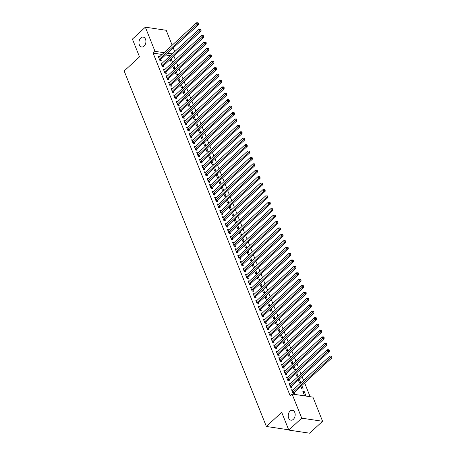 <?xml version="1.0" encoding="UTF-8"?>
<svg xmlns="http://www.w3.org/2000/svg" width="456" height="456" viewBox="0 0 456 456"><rect width="100%" height="100%" fill="white"/><g stroke="black" fill="none" stroke-linecap="round" stroke-linejoin="round"><path stroke-width="0.68" d="M290.062 411.118A5.01 3.437 98.5 0 1 292.438 410.269A5.01 3.437 98.5 0 1 295.146 413.985A5.01 3.437 98.5 0 1 293.339 419.326A5.01 3.437 98.5 0 1 290.962 420.181A5.01 3.437 98.5 0 1 288.255 416.459A5.01 3.437 98.5 0 1 290.062 411.118M140.801 37.951A5.01 3.437 98.5 0 1 143.178 37.096A5.01 3.437 98.5 0 1 145.886 40.812A5.01 3.437 98.5 0 1 144.085 46.153A5.01 3.437 98.5 0 1 141.702 47.008A5.01 3.437 98.5 0 1 138.994 43.286A5.01 3.437 98.5 0 1 140.801 37.951M310.131 396.697L304.648 382.989M303.565 380.281L302.083 376.576M301 373.874L299.518 370.169M298.435 367.462L296.953 363.757M295.876 361.055L294.394 357.35M293.311 354.643L291.829 350.938M290.746 348.236L289.264 344.531M288.181 341.823L286.699 338.118M285.621 335.416L284.139 331.712M283.056 329.004L281.574 325.299M280.491 322.597L279.009 318.892M277.926 316.185L276.444 312.48M275.361 309.778L273.879 306.073M272.802 303.365L271.32 299.66M270.237 296.959L268.755 293.254M267.672 290.546L266.19 286.841M265.107 284.139L263.625 280.434M262.548 277.727L261.066 274.022M259.983 271.32L258.501 267.615M257.418 264.907L255.936 261.202M254.853 258.501L253.371 254.796M252.293 252.088L250.811 248.383M249.728 245.681L248.246 241.976M247.163 239.269L245.681 235.564M244.598 232.862L243.116 229.157M242.033 226.45L240.551 222.745M239.474 220.043L237.992 216.338M236.909 213.63L235.427 209.925M234.344 207.224L232.862 203.518M231.779 200.811L230.297 197.106M229.22 194.404L227.738 190.699M226.655 187.992L225.173 184.287M224.09 181.585L222.608 177.874M221.525 175.172L220.043 171.467M218.965 168.766L217.483 165.055M216.4 162.353L214.918 158.648M213.835 155.946L212.353 152.236M211.27 149.534L209.788 145.829M208.705 143.121L207.224 139.416M206.146 136.714L204.664 133.009M203.581 130.302L202.099 126.597M201.016 123.895L199.534 120.19M198.451 117.483L196.969 113.778M195.892 111.076L194.41 107.371M193.327 104.663L191.845 100.958M190.762 98.257L189.28 94.552M188.197 91.844L186.715 88.139M185.632 85.437L184.156 81.732M183.073 79.025L181.591 75.32M180.508 72.618L179.026 68.913M177.943 66.206L176.461 62.5M175.378 59.799L173.947 56.213L175.708 54.424M312.919 397.113L322.586 421.276L301.729 418.169L292.068 394.007L312.919 397.113M301.729 418.169L288.796 430.093L309.647 433.2L322.586 421.276M288.215 428.651L287.212 429.58L266.361 426.474L124.174 70.993L139.513 56.857L132.411 39.102L145.344 27.178L166.201 30.284L172.168 45.212M173.251 47.914L174.733 51.619M301.838 385.577L303.251 389.105L301.843 388.894L300.869 386.466M289.606 384.351L290.443 383.582L289.03 383.371L290.569 387.212L291.977 387.423L291.566 386.386M296.713 372.757L298.121 376.285L296.713 376.075L295.744 373.646M284.476 371.532L285.313 370.762L283.906 370.551L285.445 374.393L286.852 374.604L286.436 373.567M291.583 359.938L292.997 363.466L291.589 363.255L290.614 360.827M279.351 358.712L280.183 357.943L278.776 357.732L280.315 361.574L281.722 361.785L281.312 360.747M286.459 347.119L287.867 350.647L286.459 350.436L285.49 348.008M274.221 345.893L275.059 345.118L273.651 344.913L275.19 348.755L276.598 348.965L276.182 347.928M281.329 334.299L282.743 337.828L281.329 337.617L280.36 335.188M269.097 333.074L269.929 332.299L268.521 332.093L270.06 335.935L271.468 336.146L271.052 335.109M276.199 321.48L277.613 325.008L276.205 324.797L275.236 322.369M263.967 320.255L264.805 319.479L263.397 319.274L264.936 323.116L266.344 323.327L265.928 322.289M271.075 308.661L272.488 312.189L271.075 311.978L270.106 309.55M258.843 307.435L259.675 306.66L258.267 306.455L259.806 310.297L261.214 310.507L260.798 309.47M265.945 295.841L267.358 299.37L265.951 299.159L264.982 296.731M253.713 294.616L254.551 293.841L253.143 293.635L254.676 297.477L256.09 297.688L255.673 296.651M260.821 283.022L262.228 286.55L260.821 286.339L259.852 283.911M248.583 281.797L249.421 281.021L248.013 280.816L249.552 284.658L250.96 284.869L250.543 283.831M255.691 270.203L257.104 273.731L255.696 273.52L254.722 271.092M243.458 268.977L244.296 268.202L242.883 267.997L244.422 271.839L245.835 272.05L245.419 271.012M250.566 257.383L251.974 260.912L250.566 260.701L249.597 258.273M238.328 256.158L239.166 255.383L237.758 255.178L239.297 259.019L240.705 259.23L240.289 258.193M245.436 244.564L246.85 248.092L245.442 247.882L244.467 245.453M233.204 243.339L234.042 242.563L232.628 242.358L234.167 246.2L235.575 246.411L235.165 245.374M240.312 231.745L241.72 235.273L240.312 235.062L239.343 232.634M228.074 230.519L228.912 229.744L227.504 229.539L229.043 233.381L230.451 233.592L230.035 232.554M235.182 218.92L236.596 222.454L235.188 222.243L234.213 219.815M222.95 217.7L223.788 216.925L222.374 216.72L223.913 220.561L225.321 220.772L224.911 219.735M230.058 206.101L231.466 209.635L230.058 209.424L229.089 206.995M217.82 204.881L218.658 204.106L217.25 203.9L218.789 207.742L220.197 207.953L219.781 206.916M224.928 193.281L226.341 196.815L224.933 196.604L223.959 194.176M212.695 192.061L213.528 191.286L212.12 191.081L213.659 194.923L215.067 195.134L214.651 194.096M219.803 180.462L221.211 183.996L219.803 183.785L218.834 181.357M207.565 179.242L208.403 178.467L206.995 178.262L208.535 182.104L209.942 182.315L209.526 181.277M214.673 167.643L216.087 171.177L214.673 170.966L213.704 168.538M202.441 166.423L203.273 165.648L201.865 165.442L203.404 169.284L204.812 169.495L204.396 168.458M209.543 154.823L210.957 158.357L209.549 158.146L208.58 155.718M197.311 153.604L198.149 152.828L196.741 152.617L198.274 156.465L199.688 156.676L199.272 155.638M204.419 142.004L205.833 145.532L204.419 145.327L203.45 142.899M192.187 140.784L193.03 140.032L191.611 139.798L193.15 143.646L194.558 143.857L194.142 142.819M199.289 129.185L200.703 132.713L199.295 132.508L198.326 130.08M187.057 127.965L187.895 127.19L186.487 126.979L188.02 130.826L189.434 131.037L189.018 130M194.165 116.365L195.573 119.894L194.165 119.689L193.196 117.26M181.927 115.146L182.765 114.37L181.357 114.16L182.896 118.007L184.304 118.218L183.888 117.181M189.035 103.546L190.448 107.074L189.04 106.869L188.066 104.441M176.803 102.326L177.64 101.551L176.227 101.34L177.766 105.188L179.174 105.399L178.763 104.361M183.91 90.727L185.318 94.255L183.91 94.05L182.941 91.622M171.673 89.501L172.51 88.732L171.103 88.521L172.642 92.368L174.049 92.579L173.633 91.542M178.78 77.908L180.194 81.436L178.786 81.231L177.811 78.802M166.548 76.682L167.386 75.913L165.973 75.702L167.512 79.549L168.919 79.76L168.509 78.723M173.656 65.088L175.064 68.617L173.656 68.411L172.687 65.983M161.418 63.863L162.256 63.093L160.848 62.882L162.387 66.73L163.795 66.941L163.379 65.903M170.333 55.678L165.596 54.971M162.136 54.458L153.096 53.113L290.153 395.774L292.068 394.007M158.853 57.456L159.691 56.686L158.283 56.476L159.822 60.323L161.23 60.528L160.814 59.491M171.091 58.681L172.505 62.21L171.091 61.999L170.122 59.571M163.983 70.275L164.821 69.506L163.413 69.295L164.947 73.142L166.36 73.348L165.944 72.31M176.215 71.501L177.629 75.029L176.221 74.818L175.252 72.39M169.113 83.095L169.957 82.342L168.538 82.114L170.077 85.962L171.484 86.167L171.068 85.129M181.345 84.32L182.759 87.848L181.345 87.637L180.376 85.209M174.238 95.914L175.075 95.144L173.668 94.933L175.207 98.781L176.614 98.986L176.198 97.949M186.475 97.139L187.883 100.668L186.475 100.457L185.506 98.029M179.368 108.733L180.2 107.964L178.792 107.753L180.331 111.6L181.739 111.805L181.323 110.768M191.6 109.959L193.013 113.487L191.6 113.276L190.631 110.848M184.492 121.552L185.33 120.783L183.922 120.572L185.461 124.42L186.869 124.625L186.453 123.587M196.73 122.778L198.138 126.306L196.73 126.095L195.761 123.667M189.622 134.372L190.465 133.619L189.046 133.391L190.585 137.239L191.993 137.444L191.583 136.407M201.854 135.597L203.268 139.126L201.86 138.915L200.885 136.486M194.746 147.191L195.584 146.422L194.176 146.211L195.715 150.058L197.123 150.263L196.707 149.226M206.984 148.417L208.392 151.945L206.984 151.734L206.015 149.306M199.876 160.01L200.714 159.241L199.3 159.03L200.839 162.877L202.247 163.088L201.837 162.045M212.108 161.236L213.522 164.764L212.114 164.553L211.139 162.125M205 172.83L205.838 172.06L204.43 171.849L205.969 175.697L207.377 175.908L206.961 174.87M217.238 174.055L218.646 177.583L217.238 177.373L216.269 174.944M210.13 185.649L210.968 184.88L209.555 184.669L211.094 188.516L212.507 188.727L212.091 187.69M222.363 186.874L223.776 190.403L222.368 190.192L221.394 187.764M215.255 198.468L216.093 197.699L214.685 197.488L216.224 201.335L217.632 201.546L217.216 200.509M227.493 199.694L228.901 203.222L227.493 203.011L226.524 200.589M220.385 211.288L221.223 210.518L219.815 210.307L221.348 214.155L222.762 214.366L222.346 213.328M232.617 212.513L234.031 216.041L232.623 215.83L231.654 213.408M225.515 224.107L226.347 223.337L224.939 223.126L226.478 226.974L227.886 227.185L227.47 226.147M237.747 225.332L239.161 228.861L237.747 228.65L236.778 226.227M230.639 236.926L231.477 236.157L230.069 235.946L231.608 239.793L233.016 240.004L232.6 238.967M242.871 238.152L244.285 241.68L242.877 241.469L241.908 239.047M235.769 249.745L236.601 248.976L235.193 248.765L236.732 252.613L238.14 252.823L237.724 251.786M248.001 250.971L249.415 254.499L248.001 254.288L247.032 251.866M240.893 262.565L241.731 261.795L240.323 261.584L241.862 265.432L243.27 265.643L242.854 264.605M253.131 263.79L254.539 267.319L253.131 267.108L252.162 264.685M246.023 275.384L246.867 274.632L245.448 274.404L246.987 278.251L248.395 278.462L247.978 277.425M258.256 276.61L259.669 280.138L258.261 279.927L257.287 277.505M251.148 288.203L251.986 287.434L250.578 287.223L252.117 291.07L253.525 291.281L253.108 290.244M263.386 289.429L264.793 292.957L263.386 292.746L262.417 290.324M256.278 301.023L257.116 300.253L255.702 300.042L257.241 303.89L258.649 304.101L258.238 303.063M268.51 302.248L269.923 305.776L268.516 305.566L267.541 303.143M261.402 313.842L262.24 313.072L260.832 312.862L262.371 316.709L263.779 316.92L263.363 315.883M273.64 315.067L275.048 318.596L273.64 318.385L272.671 315.962M266.532 326.661L267.37 325.892L265.956 325.681L267.495 329.528L268.903 329.739L268.493 328.702M278.764 327.887L280.178 331.415L278.77 331.204L277.795 328.782M271.656 339.481L272.494 338.711L271.086 338.5L272.625 342.348L274.033 342.559L273.617 341.521M283.894 340.706L285.302 344.234L283.894 344.023L282.925 341.601M276.786 352.3L277.624 351.53L276.216 351.32L277.75 355.167L279.163 355.378L278.747 354.34M289.018 353.525L290.432 357.054L289.024 356.843L288.049 354.42M281.911 365.119L282.748 364.35L281.341 364.139L282.88 367.986L284.287 368.197L283.871 367.16M294.148 366.345L295.556 369.873L294.148 369.662L293.179 367.24M287.041 377.938L287.878 377.169L286.471 376.958L288.004 380.806L289.417 381.017L289.001 379.979M299.273 379.164L300.686 382.692L299.278 382.481L298.31 380.059M292.171 390.758L293.014 390.005L291.595 389.777L293.134 393.625L294.542 393.836L294.126 392.798M304.277 391.67L302.869 391.459L304.403 395.301L305.816 395.512L304.277 391.67L303.308 392.559M153.096 53.113L155.011 51.346L145.344 27.178M288.796 430.093L281.694 412.338L266.361 426.474M172.248 53.911L167.512 53.204M164.057 52.691L155.011 51.346M159.623 58.972L161.031 59.177L198.502 24.641L197.095 24.43L159.623 58.972A0.781 0.536 -81.5 0 0 159.463 59.183L159.406 59.286M197.95 23.438L198.514 23.524L198.257 22.885L197.693 22.8L197.95 23.438L197.095 24.43L196.45 22.828L158.979 57.365A0.781 0.536 -81.5 0 1 158.785 57.484L158.699 57.513M161.031 59.177A0.781 0.536 -81.5 0 0 160.871 59.388L160.33 60.397M198.502 24.641L198.514 23.524M197.693 22.8L196.45 22.828M162.188 65.379L163.596 65.59L201.067 31.054L199.66 30.843L162.188 65.379A0.781 0.536 -81.5 0 0 162.028 65.59L161.971 65.692M200.509 29.851L201.073 29.936L200.817 29.292L200.252 29.212L200.509 29.851L199.66 30.843L199.015 29.241L161.544 63.777A0.781 0.536 -81.5 0 1 161.35 63.897L161.264 63.92M163.596 65.59A0.781 0.536 -81.5 0 0 163.436 65.801L162.895 66.804M201.067 31.054L201.073 29.936M200.252 29.212L199.015 29.241M164.747 71.791L166.161 71.997L203.632 37.46L202.219 37.249L164.747 71.791A0.781 0.536 -81.5 0 0 164.587 72.002L164.536 72.105M203.074 36.258L203.638 36.343L203.382 35.705L202.817 35.619L203.074 36.258L202.219 37.249L201.58 35.648L164.109 70.184A0.781 0.536 -81.5 0 1 163.909 70.304L163.824 70.332M166.161 71.997A0.781 0.536 -81.5 0 0 166.001 72.208L165.46 73.216M203.632 37.46L203.638 36.343M202.817 35.619L201.58 35.648M167.312 78.198L168.72 78.409L206.192 43.873L204.784 43.662L167.312 78.198A0.781 0.536 -81.5 0 0 167.152 78.409L167.095 78.512M205.639 42.67L206.203 42.756L205.947 42.112L205.382 42.032L205.639 42.67L204.784 43.662L204.145 42.06L166.674 76.597A0.781 0.536 -81.5 0 1 166.474 76.716L166.389 76.739M168.72 78.409A0.781 0.536 -81.5 0 0 168.56 78.62L168.019 79.623M206.192 43.873L206.203 42.756M205.382 42.032L204.145 42.06M169.877 84.611L171.285 84.816L208.757 50.28L207.349 50.069L169.877 84.611A0.781 0.536 -81.5 0 0 169.717 84.822L169.66 84.924M208.204 49.077L208.768 49.162L208.512 48.524L207.947 48.439L208.204 49.077L207.349 50.069L206.71 48.467L169.239 83.003A0.781 0.536 -81.5 0 1 169.039 83.123L168.954 83.152M171.285 84.816A0.781 0.536 -81.5 0 0 171.125 85.027L170.584 86.036M208.757 50.28L208.768 49.162M207.947 48.439L206.71 48.467M172.442 91.018L173.85 91.228L211.322 56.692L209.914 56.481L172.442 91.018A0.781 0.536 -81.5 0 0 172.282 91.228L172.225 91.331M210.763 55.489L211.327 55.575L211.071 54.931L210.512 54.851L210.763 55.489L209.914 56.481L209.27 54.88L171.798 89.416A0.781 0.536 -81.5 0 1 171.604 89.536L171.519 89.558M173.85 91.228A0.781 0.536 -81.5 0 0 173.69 91.439L173.149 92.443M211.322 56.692L211.327 55.575M210.512 54.851L209.27 54.88M175.007 97.43L176.415 97.635L213.887 63.099L212.479 62.894L175.007 97.43A0.781 0.536 -81.5 0 0 174.842 97.641L174.79 97.744M213.328 61.896L213.892 61.982L213.636 61.343L213.072 61.258L213.328 61.896L212.479 62.894L211.835 61.286L174.363 95.823A0.781 0.536 -81.5 0 1 174.163 95.942L174.078 95.971M176.415 97.635A0.781 0.536 -81.5 0 0 176.255 97.846L175.714 98.855M213.887 63.099L213.892 61.982M213.072 61.258L211.835 61.286M177.566 103.837L178.98 104.048L216.446 69.511L215.038 69.301L177.566 103.837A0.781 0.536 -81.5 0 0 177.407 104.048L177.355 104.15M215.893 68.309L216.457 68.394L216.201 67.75L215.637 67.67L215.893 68.309L215.038 69.301L214.4 67.699L176.928 102.235A0.781 0.536 -81.5 0 1 176.728 102.355L176.643 102.378M178.98 104.048A0.781 0.536 -81.5 0 0 178.815 104.259L178.279 105.262M216.446 69.511L216.457 68.394M215.637 67.67L214.4 67.699M180.131 110.249L181.539 110.455L219.011 75.918L217.603 75.713L180.131 110.249A0.781 0.536 -81.5 0 0 179.972 110.46L179.915 110.563M218.458 74.721L219.022 74.801L218.766 74.163L218.202 74.077L218.458 74.721L217.603 75.713L216.965 74.106L179.493 108.642A0.781 0.536 -81.5 0 1 179.293 108.762L179.208 108.79M181.539 110.455A0.781 0.536 -81.5 0 0 181.38 110.665L180.838 111.674M219.011 75.918L219.022 74.801M218.202 74.077L216.965 74.106M182.696 116.656L184.104 116.867L221.576 82.331L220.168 82.12L182.696 116.656A0.781 0.536 -81.5 0 0 182.537 116.867L182.48 116.97M221.023 81.128L221.582 81.214L221.325 80.569L220.767 80.49L221.023 81.128L220.168 82.12L219.524 80.518L182.052 115.054A0.781 0.536 -81.5 0 1 181.858 115.174L181.773 115.197M184.104 116.867A0.781 0.536 -81.5 0 0 183.945 117.078L183.403 118.081M221.576 82.331L221.582 81.214M220.767 80.49L219.524 80.518M185.261 123.069L186.669 123.274L224.141 88.738L222.733 88.532L185.261 123.069A0.781 0.536 -81.5 0 0 185.102 123.28L185.045 123.382M223.582 87.541L224.147 87.62L223.89 86.982L223.326 86.896L223.582 87.541L222.733 88.532L222.089 86.925L184.617 121.461A0.781 0.536 -81.5 0 1 184.423 121.581L184.338 121.609M186.669 123.274A0.781 0.536 -81.5 0 0 186.51 123.485L185.968 124.494M224.141 88.738L224.147 87.62M223.326 86.896L222.089 86.925M187.821 129.475L189.234 129.686L226.706 95.15L225.292 94.939L187.821 129.475A0.781 0.536 -81.5 0 0 187.661 129.686L187.61 129.789M226.147 93.947L226.712 94.033L226.455 93.389L225.891 93.309L226.147 93.947L225.292 94.939L224.654 93.337L187.182 127.874A0.781 0.536 -81.5 0 1 186.983 127.993L186.897 128.016M189.234 129.686A0.781 0.536 -81.5 0 0 189.069 129.897L188.533 130.9M226.706 95.15L226.712 94.033M225.891 93.309L224.654 93.337M190.386 135.888L191.794 136.093L229.265 101.557L227.857 101.352L190.386 135.888A0.781 0.536 -81.5 0 0 190.226 136.099L190.169 136.201M228.712 100.36L229.277 100.44L229.02 99.801L228.456 99.716L228.712 100.36L227.857 101.352L227.219 99.744L189.747 134.281A0.781 0.536 -81.5 0 1 189.548 134.4L189.462 134.429M191.794 136.093A0.781 0.536 -81.5 0 0 191.634 136.304L191.092 137.313M229.265 101.557L229.277 100.44M228.456 99.716L227.219 99.744M192.951 142.295L194.359 142.506L231.83 107.969L230.422 107.758L192.951 142.295A0.781 0.536 -81.5 0 0 192.791 142.506L192.734 142.608M231.277 106.767L231.842 106.852L231.585 106.208L231.021 106.128L231.277 106.767L230.422 107.758L229.778 106.157L192.312 140.693A0.781 0.536 -81.5 0 1 192.113 140.813L192.027 140.836M194.359 142.506A0.781 0.536 -81.5 0 0 194.199 142.717L193.657 143.72M231.83 107.969L231.842 106.852M231.021 106.128L229.778 106.157M195.516 148.707L196.924 148.912L234.395 114.376L232.987 114.171L195.516 148.707A0.781 0.536 -81.5 0 0 195.356 148.918L195.299 149.021M233.837 113.179L234.401 113.259L234.145 112.621L233.58 112.535L233.837 113.179L232.987 114.171L232.343 112.564L194.872 147.1A0.781 0.536 -81.5 0 1 194.678 147.22L194.592 147.248M196.924 148.912A0.781 0.536 -81.5 0 0 196.764 149.123L196.222 150.132M234.395 114.376L234.401 113.259M233.58 112.535L232.343 112.564M198.075 155.114L199.489 155.325L236.96 120.789L235.547 120.578L198.075 155.114A0.781 0.536 -81.5 0 0 197.915 155.325L197.864 155.428M236.402 119.586L236.966 119.671L236.71 119.027L236.145 118.948L236.402 119.586L235.547 120.578L234.908 118.976L197.437 153.512A0.781 0.536 -81.5 0 1 197.237 153.632L197.152 153.661M199.489 155.325A0.781 0.536 -81.5 0 0 199.329 155.536L198.787 156.539M236.96 120.789L236.966 119.671M236.145 118.948L234.908 118.976M200.64 161.527L202.048 161.732L239.52 127.195L238.112 126.99L200.64 161.527A0.781 0.536 -81.5 0 0 200.48 161.737L200.423 161.84M238.967 125.998L239.531 126.078L239.275 125.44L238.71 125.354L238.967 125.998L238.112 126.99L237.473 125.383L200.002 159.919A0.781 0.536 -81.5 0 1 199.802 160.039L199.717 160.067M202.048 161.732A0.781 0.536 -81.5 0 0 201.888 161.943L201.347 162.952M239.52 127.195L239.531 126.078M238.71 125.354L237.473 125.383M203.205 167.933L204.613 168.144L242.085 133.608L240.677 133.397L203.205 167.933A0.781 0.536 -81.5 0 0 203.045 168.144L202.988 168.247M241.532 132.405L242.096 132.491L241.84 131.847L241.275 131.767L241.532 132.405L240.677 133.397L240.038 131.795L202.567 166.332A0.781 0.536 -81.5 0 1 202.367 166.451L202.282 166.48M204.613 168.144A0.781 0.536 -81.5 0 0 204.453 168.355L203.912 169.358M242.085 133.608L242.096 132.491M241.275 131.767L240.038 131.795M205.77 174.346L207.178 174.551L244.65 140.015L243.242 139.81L205.77 174.346A0.781 0.536 -81.5 0 0 205.61 174.557L205.553 174.659M244.091 138.818L244.655 138.898L244.399 138.259L243.84 138.174L244.091 138.818L243.242 139.81L242.598 138.202L205.126 172.744A0.781 0.536 -81.5 0 1 204.932 172.858L204.847 172.887M207.178 174.551A0.781 0.536 -81.5 0 0 207.018 174.762L206.477 175.771M244.65 140.015L244.655 138.898M243.84 138.174L242.598 138.202M208.335 180.753L209.743 180.964L247.215 146.427L245.807 146.216L208.335 180.753A0.781 0.536 -81.5 0 0 208.17 180.964L208.118 181.066M246.656 145.225L247.22 145.31L246.964 144.666L246.4 144.586L246.656 145.225L245.807 146.216L245.163 144.615L207.691 179.151A0.781 0.536 -81.5 0 1 207.491 179.271L207.412 179.299M209.743 180.964A0.781 0.536 -81.5 0 0 209.583 181.174L209.042 182.178M247.215 146.427L247.22 145.31M246.4 144.586L245.163 144.615M210.894 187.165L212.308 187.37L249.78 152.834L248.366 152.629L210.894 187.165A0.781 0.536 -81.5 0 0 210.735 187.376L210.683 187.479M249.221 151.637L249.785 151.717L249.529 151.078L248.965 150.993L249.221 151.637L248.366 152.629L247.728 151.021L210.256 185.564A0.781 0.536 -81.5 0 1 210.056 185.677L209.971 185.706M212.308 187.37A0.781 0.536 -81.5 0 0 212.143 187.587L211.607 188.59M249.78 152.834L249.785 151.717M248.965 150.993L247.728 151.021M213.459 193.572L214.867 193.783L252.339 159.247L250.931 159.036L213.459 193.572A0.781 0.536 -81.5 0 0 213.3 193.783L213.243 193.885M251.786 158.044L252.35 158.129L252.094 157.485L251.53 157.405L251.786 158.044L250.931 159.036L250.293 157.434L212.821 191.97A0.781 0.536 -81.5 0 1 212.621 192.09L212.536 192.118M214.867 193.783A0.781 0.536 -81.5 0 0 214.708 193.994L214.166 195.003M252.339 159.247L252.35 158.129M251.53 157.405L250.293 157.434M216.024 199.984L217.432 200.19L254.904 165.653L253.496 165.448L216.024 199.984A0.781 0.536 -81.5 0 0 215.865 200.195L215.808 200.298M254.351 164.456L254.91 164.536L254.653 163.898L254.095 163.812L254.351 164.456L253.496 165.448L252.852 163.841L215.38 198.383A0.781 0.536 -81.5 0 1 215.186 198.497L215.101 198.525M217.432 200.19A0.781 0.536 -81.5 0 0 217.273 200.406L216.731 201.41M254.904 165.653L254.91 164.536M254.095 163.812L252.852 163.841M218.589 206.391L219.997 206.602L257.469 172.066L256.061 171.855L218.589 206.391A0.781 0.536 -81.5 0 0 218.43 206.602L218.373 206.705M256.91 170.863L257.475 170.949L257.218 170.305L256.654 170.225L256.91 170.863L256.061 171.855L255.417 170.253L217.945 204.79A0.781 0.536 -81.5 0 1 217.751 204.909L217.666 204.938M219.997 206.602A0.781 0.536 -81.5 0 0 219.838 206.813L219.296 207.822M257.469 172.066L257.475 170.949M256.654 170.225L255.417 170.253M221.149 212.804L222.562 213.009L260.034 178.473L258.62 178.267L221.149 212.804A0.781 0.536 -81.5 0 0 220.989 213.015L220.938 213.117M259.475 177.276L260.04 177.355L259.783 176.717L259.219 176.632L259.475 177.276L258.62 178.267L257.982 176.66L220.51 211.202A0.781 0.536 -81.5 0 1 220.311 211.316L220.225 211.345M222.562 213.009A0.781 0.536 -81.5 0 0 222.397 213.226L221.861 214.229M260.034 178.473L260.04 177.355M259.219 176.632L257.982 176.66M223.714 219.211L225.121 219.421L262.593 184.885L261.185 184.674L223.714 219.211A0.781 0.536 -81.5 0 0 223.554 219.421L223.497 219.524M262.04 183.682L262.605 183.768L262.348 183.124L261.784 183.044L262.04 183.682L261.185 184.674L260.547 183.073L223.075 217.609A0.781 0.536 -81.5 0 1 222.876 217.729L222.79 217.757M225.121 219.421A0.781 0.536 -81.5 0 0 224.962 219.632L224.42 220.641M262.593 184.885L262.605 183.768M261.784 183.044L260.547 183.073M226.279 225.623L227.686 225.828L265.158 191.292L263.75 191.087L226.279 225.623A0.781 0.536 -81.5 0 0 226.119 225.834L226.062 225.937M264.605 190.095L265.17 190.175L264.913 189.536L264.349 189.451L264.605 190.095L263.75 191.087L263.112 189.485L225.64 224.021A0.781 0.536 -81.5 0 1 225.441 224.135L225.355 224.164M227.686 225.828A0.781 0.536 -81.5 0 0 227.527 226.045L226.985 227.048M265.158 191.292L265.17 190.175M264.349 189.451L263.112 189.485M228.844 232.03L230.251 232.241L267.723 197.704L266.315 197.494L228.844 232.03A0.781 0.536 -81.5 0 0 228.684 232.241L228.627 232.343M267.165 196.502L267.729 196.587L267.472 195.943L266.908 195.863L267.165 196.502L266.315 197.494L265.671 195.892L228.2 230.428A0.781 0.536 -81.5 0 1 228.006 230.548L227.92 230.576M230.251 232.241A0.781 0.536 -81.5 0 0 230.092 232.452L229.55 233.461M267.723 197.704L267.729 196.587M266.908 195.863L265.671 195.892M231.409 238.442L232.816 238.653L270.288 204.111L268.875 203.906L231.409 238.442A0.781 0.536 -81.5 0 0 231.243 238.653L231.192 238.756M269.73 202.914L270.294 202.994L270.037 202.356L269.473 202.27L269.73 202.914L268.875 203.906L268.236 202.304L230.764 236.841A0.781 0.536 -81.5 0 1 230.565 236.955L230.48 236.983M232.816 238.653A0.781 0.536 -81.5 0 0 232.657 238.864L232.115 239.867M270.288 204.111L270.294 202.994M269.473 202.27L268.236 202.304M233.968 244.849L235.376 245.06L272.848 210.524L271.44 210.313L233.968 244.849A0.781 0.536 -81.5 0 0 233.808 245.06L233.751 245.163M272.295 209.321L272.859 209.407L272.602 208.762L272.038 208.683L272.295 209.321L271.44 210.313L270.801 208.711L233.329 243.247A0.781 0.536 -81.5 0 1 233.13 243.367L233.044 243.396M235.376 245.06A0.781 0.536 -81.5 0 0 235.216 245.271L234.675 246.28M272.848 210.524L272.859 209.407M272.038 208.683L270.801 208.711M236.533 251.262L237.941 251.473L275.413 216.931L274.005 216.725L236.533 251.262A0.781 0.536 -81.5 0 0 236.373 251.473L236.316 251.575M274.86 215.734L275.424 215.813L275.167 215.175L274.603 215.089L274.86 215.734L274.005 216.725L273.366 215.124L235.894 249.66A0.781 0.536 -81.5 0 1 235.695 249.774L235.609 249.802M237.941 251.473A0.781 0.536 -81.5 0 0 237.781 251.683L237.24 252.687M275.413 216.931L275.424 215.813M274.603 215.089L273.366 215.124M239.098 257.668L240.506 257.879L277.978 223.343L276.57 223.132L239.098 257.668A0.781 0.536 -81.5 0 0 238.938 257.879L238.881 257.982M277.425 222.14L277.983 222.226L277.727 221.582L277.168 221.502L277.425 222.14L276.57 223.132L275.926 221.53L238.454 256.067A0.781 0.536 -81.5 0 1 238.26 256.186L238.174 256.215M240.506 257.879A0.781 0.536 -81.5 0 0 240.346 258.09L239.805 259.099M277.978 223.343L277.983 222.226M277.168 221.502L275.926 221.53M241.663 264.081L243.071 264.292L280.543 229.75L279.135 229.545L241.663 264.081A0.781 0.536 -81.5 0 0 241.498 264.292L241.446 264.394M279.984 228.553L280.548 228.633L280.292 227.994L279.727 227.909L279.984 228.553L279.135 229.545L278.491 227.943L241.019 262.479A0.781 0.536 -81.5 0 1 240.825 262.593L240.739 262.622M243.071 264.292A0.781 0.536 -81.5 0 0 242.911 264.503L242.37 265.506M280.543 229.75L280.548 228.633M279.727 227.909L278.491 227.943M244.222 270.488L245.636 270.699L283.108 236.162L281.694 235.951L244.222 270.488A0.781 0.536 -81.5 0 0 244.063 270.699L244.011 270.801M282.549 234.96L283.113 235.045L282.857 234.401L282.292 234.321L282.549 234.96L281.694 235.951L281.056 234.35L243.584 268.886A0.781 0.536 -81.5 0 1 243.384 269.006L243.299 269.034M245.636 270.699A0.781 0.536 -81.5 0 0 245.47 270.91L244.935 271.918M283.108 236.162L283.113 235.045M282.292 234.321L281.056 234.35M246.787 276.9L248.195 277.111L285.667 242.569L284.259 242.364L246.787 276.9A0.781 0.536 -81.5 0 0 246.628 277.111L246.571 277.214M285.114 241.372L285.678 241.452L285.422 240.814L284.857 240.728L285.114 241.372L284.259 242.364L283.621 240.762L246.149 275.299A0.781 0.536 -81.5 0 1 245.949 275.413L245.864 275.441M248.195 277.111A0.781 0.536 -81.5 0 0 248.035 277.322L247.494 278.325M285.667 242.569L285.678 241.452M284.857 240.728L283.621 240.762M249.352 283.307L250.76 283.518L288.232 248.982L286.824 248.771L249.352 283.307A0.781 0.536 -81.5 0 0 249.193 283.518L249.136 283.621M287.679 247.779L288.238 247.864L287.981 247.22L287.422 247.141L287.679 247.779L286.824 248.771L286.18 247.169L248.708 281.705A0.781 0.536 -81.5 0 1 248.514 281.825L248.429 281.854M250.76 283.518A0.781 0.536 -81.5 0 0 250.6 283.729L250.059 284.738M288.232 248.982L288.238 247.864M287.422 247.141L286.18 247.169M251.917 289.72L253.325 289.93L290.797 255.394L289.389 255.183L251.917 289.72A0.781 0.536 -81.5 0 0 251.758 289.93L251.701 290.033M290.238 254.191L290.803 254.271L290.546 253.633L289.982 253.547L290.238 254.191L289.389 255.183L288.745 253.582L251.273 288.118A0.781 0.536 -81.5 0 1 251.079 288.232L250.994 288.26M253.325 289.93A0.781 0.536 -81.5 0 0 253.165 290.141L252.624 291.145M290.797 255.394L290.803 254.271M289.982 253.547L288.745 253.582M254.476 296.126L255.89 296.337L293.362 261.801L291.948 261.59L254.476 296.126A0.781 0.536 -81.5 0 0 254.317 296.337L254.266 296.44M292.803 260.598L293.368 260.684L293.111 260.04L292.547 259.96L292.803 260.598L291.948 261.59L291.31 259.988L253.838 294.525A0.781 0.536 -81.5 0 1 253.639 294.644L253.553 294.673M255.89 296.337A0.781 0.536 -81.5 0 0 255.725 296.548L255.189 297.557M293.362 261.801L293.368 260.684M292.547 259.96L291.31 259.988M257.041 302.539L258.449 302.75L295.921 268.214L294.513 268.003L257.041 302.539A0.781 0.536 -81.5 0 0 256.882 302.75L256.825 302.852M295.368 267.011L295.933 267.091L295.676 266.452L295.112 266.367L295.368 267.011L294.513 268.003L293.875 266.401L256.403 300.937A0.781 0.536 -81.5 0 1 256.204 301.051L256.118 301.08M258.449 302.75A0.781 0.536 -81.5 0 0 258.29 302.961L257.748 303.964M295.921 268.214L295.933 267.091M295.112 266.367L293.875 266.401M259.606 308.946L261.014 309.157L298.486 274.62L297.078 274.409L259.606 308.946A0.781 0.536 -81.5 0 0 259.447 309.157L259.39 309.259M297.933 273.418L298.498 273.503L298.241 272.859L297.677 272.779L297.933 273.418L297.078 274.409L296.44 272.808L258.968 307.344A0.781 0.536 -81.5 0 1 258.769 307.464L258.683 307.492M261.014 309.157A0.781 0.536 -81.5 0 0 260.855 309.367L260.313 310.376M298.486 274.62L298.498 273.503M297.677 272.779L296.44 272.808M262.171 315.358L263.579 315.569L301.051 281.033L299.643 280.822L262.171 315.358A0.781 0.536 -81.5 0 0 262.012 315.569L261.955 315.672M300.493 279.83L301.057 279.91L300.8 279.271L300.236 279.186L300.493 279.83L299.643 280.822L298.999 279.22L261.527 313.757A0.781 0.536 -81.5 0 1 261.334 313.87L261.248 313.899M263.579 315.569A0.781 0.536 -81.5 0 0 263.42 315.78L262.878 316.783M301.051 281.033L301.057 279.91M300.236 279.186L298.999 279.22M264.736 321.765L266.144 321.976L303.616 287.44L302.208 287.229L264.736 321.765A0.781 0.536 -81.5 0 0 264.571 321.976L264.52 322.078M303.058 286.237L303.622 286.322L303.365 285.678L302.801 285.599L303.058 286.237L302.208 287.229L301.564 285.627L264.092 320.163A0.781 0.536 -81.5 0 1 263.893 320.283L263.807 320.312M266.144 321.976A0.781 0.536 -81.5 0 0 265.985 322.187L265.443 323.196M303.616 287.44L303.622 286.322M302.801 285.599L301.564 285.627M267.296 328.177L268.704 328.388L306.175 293.852L304.768 293.641L267.296 328.177A0.781 0.536 -81.5 0 0 267.136 328.388L267.079 328.491M305.623 292.649L306.187 292.729L305.93 292.091L305.366 292.005L305.623 292.649L304.768 293.641L304.129 292.039L266.657 326.576A0.781 0.536 -81.5 0 1 266.458 326.69L266.372 326.718M268.704 328.388A0.781 0.536 -81.5 0 0 268.544 328.599L268.003 329.602M306.175 293.852L306.187 292.729M305.366 292.005L304.129 292.039M269.861 334.584L271.269 334.795L308.74 300.259L307.333 300.048L269.861 334.584A0.781 0.536 -81.5 0 0 269.701 334.795L269.644 334.898M308.188 299.056L308.752 299.142L308.495 298.498L307.931 298.418L308.188 299.056L307.333 300.048L306.694 298.446L269.222 332.983A0.781 0.536 -81.5 0 1 269.023 333.102L268.937 333.131M271.269 334.795A0.781 0.536 -81.5 0 0 271.109 335.006L270.568 336.015M308.74 300.259L308.752 299.142M307.931 298.418L306.694 298.446M272.426 340.997L273.834 341.208L311.305 306.671L309.898 306.46L272.426 340.997A0.781 0.536 -81.5 0 0 272.266 341.208L272.209 341.31M310.753 305.469L311.311 305.548L311.055 304.91L310.496 304.825L310.753 305.469L309.898 306.46L309.253 304.859L271.782 339.395A0.781 0.536 -81.5 0 1 271.588 339.509L271.502 339.538M273.834 341.208A0.781 0.536 -81.5 0 0 273.674 341.419L273.133 342.422M311.305 306.671L311.311 305.548M310.496 304.825L309.253 304.859M274.991 347.404L276.399 347.614L313.87 313.078L312.463 312.867L274.991 347.404A0.781 0.536 -81.5 0 0 274.825 347.614L274.774 347.717M313.312 311.875L313.876 311.961L313.62 311.323L313.055 311.237L313.312 311.875L312.463 312.867L311.818 311.266L274.347 345.802A0.781 0.536 -81.5 0 1 274.153 345.922L274.067 345.95M276.399 347.614A0.781 0.536 -81.5 0 0 276.239 347.825L275.698 348.834M313.87 313.078L313.876 311.961M313.055 311.237L311.818 311.266M277.55 353.816L278.964 354.027L316.435 319.491L315.022 319.28L277.55 353.816A0.781 0.536 -81.5 0 0 277.39 354.027L277.339 354.13M315.877 318.288L316.441 318.368L316.185 317.729L315.62 317.644L315.877 318.288L315.022 319.28L314.383 317.678L276.912 352.214A0.781 0.536 -81.5 0 1 276.712 352.328L276.627 352.357M278.964 354.027A0.781 0.536 -81.5 0 0 278.798 354.238L278.263 355.241M316.435 319.491L316.441 318.368M315.62 317.644L314.383 317.678M280.115 360.223L281.523 360.434L318.995 325.897L317.587 325.687L280.115 360.223A0.781 0.536 -81.5 0 0 279.955 360.434L279.898 360.536M318.442 324.695L319.006 324.78L318.75 324.142L318.185 324.056L318.442 324.695L317.587 325.687L316.948 324.085L279.477 358.621A0.781 0.536 -81.5 0 1 279.277 358.741L279.192 358.769M281.523 360.434A0.781 0.536 -81.5 0 0 281.363 360.645L280.822 361.654M318.995 325.897L319.006 324.78M318.185 324.056L316.948 324.085M282.68 366.635L284.088 366.846L321.56 332.31L320.152 332.099L282.68 366.635A0.781 0.536 -81.5 0 0 282.52 366.846L282.464 366.949M321.007 331.107L321.565 331.187L321.315 330.549L320.75 330.463L321.007 331.107L320.152 332.099L319.508 330.497L282.036 365.034A0.781 0.536 -81.5 0 1 281.842 365.148L281.757 365.176M284.088 366.846A0.781 0.536 -81.5 0 0 283.928 367.057L283.387 368.06M321.56 332.31L321.565 331.187M320.75 330.463L319.508 330.497M285.245 373.042L286.653 373.253L324.125 338.717L322.717 338.506L285.245 373.042A0.781 0.536 -81.5 0 0 285.085 373.253L285.029 373.356M323.566 337.514L324.13 337.6L323.874 336.961L323.31 336.876L323.566 337.514L322.717 338.506L322.073 336.904L284.601 371.44A0.781 0.536 -81.5 0 1 284.407 371.56L284.322 371.589M286.653 373.253A0.781 0.536 -81.5 0 0 286.493 373.464L285.952 374.473M324.125 338.717L324.13 337.6M323.31 336.876L322.073 336.904M287.804 379.455L289.218 379.666L326.69 345.129L325.276 344.918L287.804 379.455A0.781 0.536 -81.5 0 0 287.645 379.666L287.594 379.768M326.131 343.927L326.695 344.006L326.439 343.368L325.875 343.282L326.131 343.927L325.276 344.918L324.638 343.317L287.166 377.853A0.781 0.536 -81.5 0 1 286.966 377.973L286.881 377.995M289.218 379.666A0.781 0.536 -81.5 0 0 289.053 379.877L288.517 380.88M326.69 345.129L326.695 344.006M325.875 343.282L324.638 343.317M290.369 385.861L291.777 386.072L329.249 351.536L327.841 351.325L290.369 385.861A0.781 0.536 -81.5 0 0 290.21 386.072L290.153 386.175M328.696 350.333L329.26 350.419L329.004 349.78L328.44 349.695L328.696 350.333L327.841 351.325L327.203 349.723L289.731 384.26A0.781 0.536 -81.5 0 1 289.531 384.38L289.446 384.408M291.777 386.072A0.781 0.536 -81.5 0 0 291.618 386.283L291.076 387.292M329.249 351.536L329.26 350.419M328.44 349.695L327.203 349.723M292.934 392.274L294.342 392.485L331.814 357.949L330.406 357.738L292.934 392.274A0.781 0.536 -81.5 0 0 292.775 392.485L292.718 392.587M331.261 356.746L331.825 356.831L331.569 356.187L331.005 356.102L331.261 356.746L330.406 357.738L329.768 356.136L292.296 390.672A0.781 0.536 -81.5 0 1 292.096 390.792L292.011 390.815M294.342 392.485A0.781 0.536 -81.5 0 0 294.183 392.696L293.641 393.699M331.814 357.949L331.825 356.831M331.005 356.102L329.768 356.136M159.463 59.183L160.871 59.388M162.028 65.59L163.436 65.801M164.587 72.002L166.001 72.208M167.152 78.409L168.56 78.62M169.717 84.822L171.125 85.027M172.282 91.228L173.69 91.439M174.842 97.641L176.255 97.846M177.407 104.048L178.815 104.259M179.972 110.46L181.38 110.665M182.537 116.867L183.945 117.078M185.102 123.28L186.51 123.485M187.661 129.686L189.069 129.897M190.226 136.099L191.634 136.304M192.791 142.506L194.199 142.717M195.356 148.918L196.764 149.123M197.915 155.325L199.329 155.536M200.48 161.737L201.888 161.943M203.045 168.144L204.453 168.355M205.61 174.557L207.018 174.762M208.17 180.964L209.583 181.174M210.735 187.376L212.143 187.587M213.3 193.783L214.708 193.994M215.865 200.195L217.273 200.406M218.43 206.602L219.838 206.813M220.989 213.015L222.397 213.226M223.554 219.421L224.962 219.632M226.119 225.834L227.527 226.045M228.684 232.241L230.092 232.452M231.243 238.653L232.657 238.864M233.808 245.06L235.216 245.271M236.373 251.473L237.781 251.683M238.938 257.879L240.346 258.09M241.498 264.292L242.911 264.503M244.063 270.699L245.47 270.91M246.628 277.111L248.035 277.322M249.193 283.518L250.6 283.729M251.758 289.93L253.165 290.141M254.317 296.337L255.725 296.548M256.882 302.75L258.29 302.961M259.447 309.157L260.855 309.367M262.012 315.569L263.42 315.78M264.571 321.976L265.985 322.187M267.136 328.388L268.544 328.599M269.701 334.795L271.109 335.006M272.266 341.208L273.674 341.419M274.825 347.614L276.239 347.825M277.39 354.027L278.798 354.238M279.955 360.434L281.363 360.645M282.52 366.846L283.928 367.057M285.085 373.253L286.493 373.464M287.645 379.666L289.053 379.877M290.21 386.072L291.618 386.283M292.775 392.485L294.183 392.696"/></g></svg>
